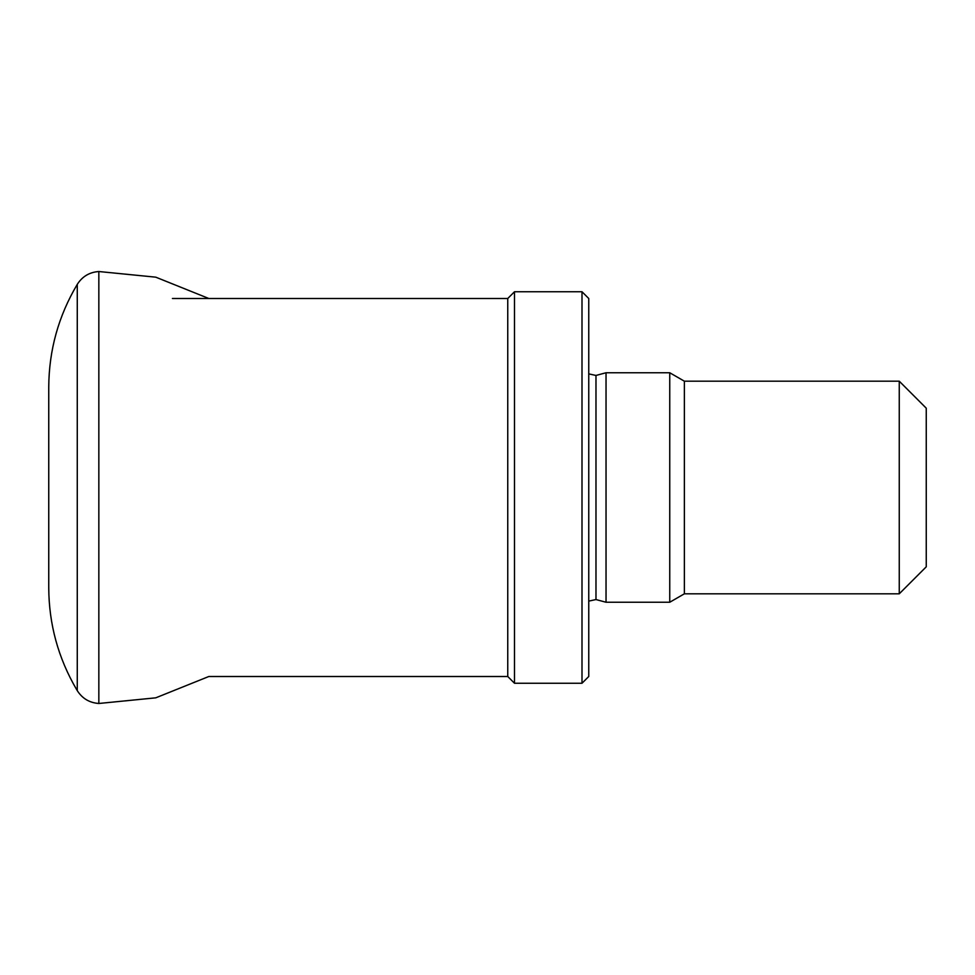 <?xml version="1.0" encoding="UTF-8"?>
<svg xmlns="http://www.w3.org/2000/svg" width="975" height="975" viewBox="0 0 975 975"><rect width="100%" height="100%" fill="white"/><g stroke="black" fill="none" stroke-linecap="round" stroke-linejoin="round"><path stroke-width="1.46" d="M899.255 381.188L899.255 593.812L926.25 566.816L926.25 408.184L899.255 381.188L684.365 381.188L669.752 372.755L606.036 372.755L606.036 602.245L669.752 602.245L669.752 372.755M899.255 593.812L684.365 593.812L684.365 381.188M684.365 593.812L669.752 602.245M588.754 601.112L595.981 599.552L606.036 602.245M582.002 683.256L588.754 676.504L588.754 298.496L582.002 291.744L514.495 291.744L514.495 683.256L582.002 683.256L582.002 291.744M514.495 683.256L507.756 676.504L507.756 298.496L514.495 291.744M507.756 676.504L208.821 676.504L155.756 697.832L98.841 703.475L98.841 271.525L155.756 277.168L208.821 298.496M77.269 690.641L76.489 689.337C58.22 658.027 48.969 624.256 48.75 588.023L48.75 386.977C48.982 350.196 58.488 315.985 77.269 284.359L77.269 690.641C82.314 698.539 89.505 702.817 98.841 703.475M595.981 599.552L595.981 375.448L606.036 372.755M77.269 284.359C82.314 276.461 89.505 272.183 98.841 271.525M595.981 375.448L588.754 373.888M507.756 298.496L172.417 298.496"/></g></svg>

